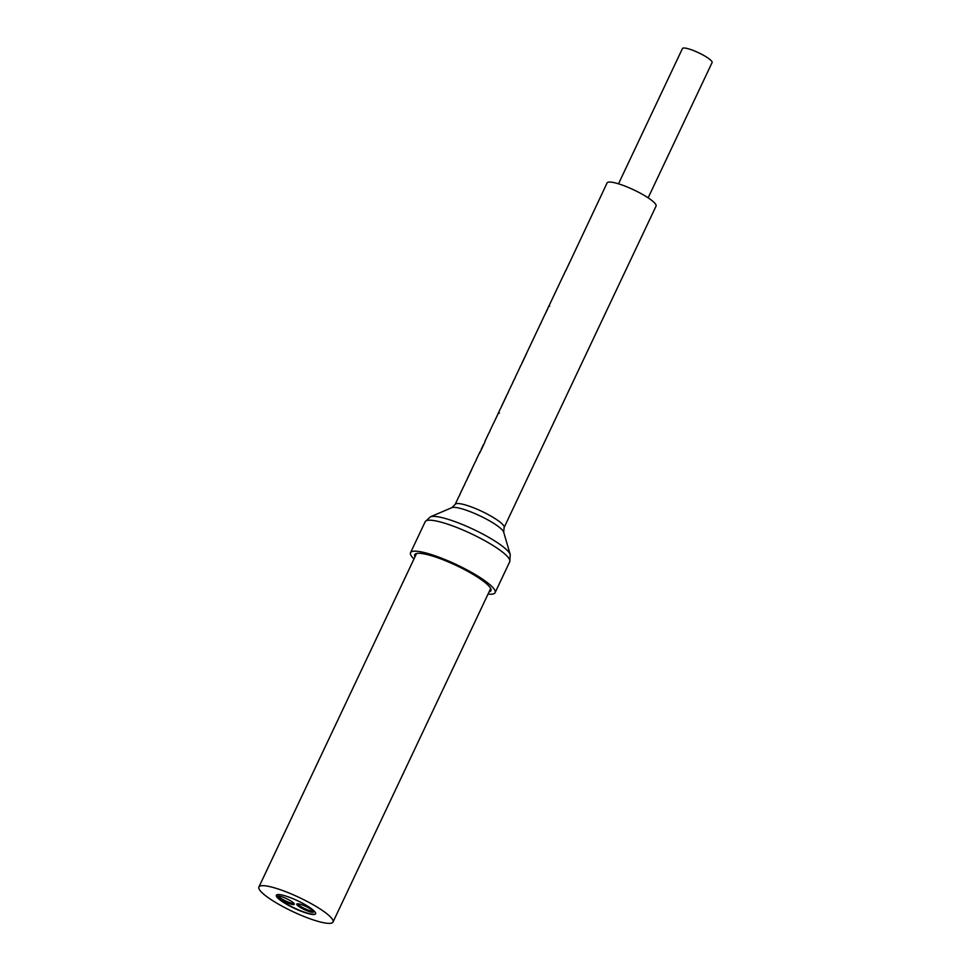 <?xml version="1.0" encoding="UTF-8"?>
<svg xmlns="http://www.w3.org/2000/svg" width="971" height="971" viewBox="0 0 971 971"><rect width="100%" height="100%" fill="white"/><g stroke="black" fill="none" stroke-linecap="round" stroke-linejoin="round"><path stroke-width="1.46" d="M297.041 904.875A9.273 1.748 25.3 0 1 296.786 904.086A9.273 1.748 25.3 0 1 304.433 905.785A9.273 1.748 25.3 0 1 313.293 911.211A9.273 1.748 25.3 0 1 313.548 912A9.273 1.748 25.3 0 1 305.901 910.3A9.273 1.748 25.3 0 1 297.041 904.875M297.417 903.783A9.273 1.748 -154.7 0 0 297.502 903.904A9.273 1.748 -154.7 0 0 305.052 908.735A9.273 1.748 -154.7 0 0 313.378 911.332M277.803 897.143A9.273 1.748 25.3 0 1 277.548 896.354A9.273 1.748 25.3 0 1 285.195 898.066A9.273 1.748 25.3 0 1 294.043 903.491A9.273 1.748 25.3 0 1 294.31 904.28A9.273 1.748 25.3 0 1 286.651 902.569A9.273 1.748 25.3 0 1 277.803 897.143M278.179 896.063A9.273 1.748 -154.7 0 0 278.264 896.172A9.273 1.748 -154.7 0 0 285.814 901.015A9.273 1.748 -154.7 0 0 294.128 903.6M314.968 911.939A21.69 4.102 -154.7 0 0 294.249 899.243A21.69 4.102 -154.7 0 0 276.347 895.25A21.69 4.102 -154.7 0 0 276.953 897.107A21.69 4.102 -154.7 0 0 297.672 909.803A21.69 4.102 -154.7 0 0 315.575 913.796A21.69 4.102 -154.7 0 0 314.968 911.939M276.419 895.141A21.69 4.102 -154.7 0 0 277.063 896.864A21.69 4.102 -154.7 0 0 297.466 909.414A21.69 4.102 -154.7 0 0 315.624 913.662M618.503 183.822L682.443 48.55A16.398 3.095 25.3 0 1 695.976 51.572A16.398 3.095 25.3 0 1 711.634 61.161A16.398 3.095 25.3 0 1 712.095 62.557L648.143 197.829M260.046 890.504A40.988 7.756 -154.7 0 0 299.202 914.488A40.988 7.756 -154.7 0 0 333.017 922.037A40.988 7.756 -154.7 0 0 331.876 918.542A40.988 7.756 -154.7 0 0 292.72 894.558A40.988 7.756 -154.7 0 0 258.905 887.009A40.988 7.756 -154.7 0 0 260.046 890.504M547.316 309.409L546.127 311.922A27.079 5.122 -154.7 0 0 546.103 311.97A27.079 5.122 -154.7 0 0 546.005 312.371M569.03 263.663L568.581 264.403M489.081 591.873A42.141 7.974 -154.7 0 0 490.925 590.684A42.141 7.974 -154.7 0 0 489.76 587.091A42.141 7.974 -154.7 0 0 449.5 562.427A42.141 7.974 -154.7 0 0 414.726 554.659A42.141 7.974 -154.7 0 0 414.981 556.844M488.061 594.046A46.766 8.848 -154.7 0 0 495.113 592.662A46.766 8.848 -154.7 0 0 493.814 588.669A46.766 8.848 -154.7 0 0 449.136 561.299A46.766 8.848 -154.7 0 0 410.551 552.693A46.766 8.848 -154.7 0 0 411.838 556.674A46.766 8.848 -154.7 0 0 413.949 559.017M471.724 469.539L471.663 469.515A27.079 5.122 -154.7 0 1 471.797 469.369L466.323 480.948A27.079 5.122 25.3 0 0 466.068 481.288L464.733 484.116A27.079 5.122 -154.7 0 1 464.988 483.789L463.907 486.058A27.079 5.122 25.3 0 0 463.653 486.386L460.011 494.105A27.079 5.122 -154.7 0 1 460.266 493.778L459.186 496.047A27.079 5.122 25.3 0 0 458.931 496.375L455.144 504.41A27.079 5.122 25.3 0 1 477.489 509.399A27.079 5.122 25.3 0 1 503.366 525.25A27.079 5.122 25.3 0 1 504.107 527.556L656.068 206.083A27.079 5.122 -154.7 0 0 655.316 203.776A27.079 5.122 -154.7 0 0 629.451 187.925A27.079 5.122 -154.7 0 0 607.093 182.936L565.523 271.237M548.749 306.375L563.411 275.376A27.079 5.122 25.3 0 1 563.653 275.036L564.418 273.421A27.079 5.122 -154.7 0 0 564.175 273.749A27.079 5.122 -154.7 0 0 564.078 274.077L564.078 274.077M498.366 412.954L500.405 408.657A27.079 5.122 25.3 0 1 500.66 408.318L506.122 396.751A27.079 5.122 -154.7 0 0 505.988 396.884L501.752 405.854A27.079 5.122 -154.7 0 0 501.631 406.048L507.056 394.59A27.079 5.122 25.3 0 1 507.311 394.25L508.537 391.641A27.079 5.122 -154.7 0 0 508.282 391.968L512.882 382.453A27.079 5.122 -154.7 0 0 512.627 382.78L513.975 379.94A27.079 5.122 25.3 0 1 514.229 379.612L515.455 377.003A27.079 5.122 -154.7 0 0 515.213 377.331L520.893 365.302A27.079 5.122 25.3 0 1 521.148 364.975L526.719 353.177A27.079 5.122 -154.7 0 0 526.598 353.31L522.252 362.499A27.079 5.122 -154.7 0 0 522.131 362.693L540.107 324.654A27.079 5.122 25.3 0 1 540.361 324.314L541.284 322.36A27.079 5.122 -154.7 0 0 541.041 322.688L545.18 313.924A27.079 5.122 25.3 0 1 545.435 313.597L547.389 309.47C548.688 306.023 549.428 304.955 549.586 306.266M519.109 369.077L518.538 370.485M484.832 441.587L488.656 433.503A27.079 5.122 25.3 0 1 488.911 433.175L490.137 430.566A27.079 5.122 -154.7 0 0 489.894 430.893L493.377 423.526A27.079 5.122 25.3 0 1 493.632 423.186L497.783 414.386C498.439 412.287 498.985 411.898 499.397 413.209M479.674 453.069L485.002 441.89M483.764 444.475L481.325 449.015L483.704 444.196M471.663 469.515L467.427 478.485A27.079 5.122 -154.7 0 0 467.306 478.667L474.916 462.56A27.079 5.122 25.3 0 1 475.171 462.22L476.409 459.611A27.079 5.122 -154.7 0 0 476.154 459.951A27.079 5.122 -154.7 0 0 476.057 460.351M504.107 527.556L503.682 532.157A29.057 5.498 -154.7 0 0 502.857 530.664A29.057 5.498 -154.7 0 0 477.283 514.618A29.057 5.498 -154.7 0 0 451.855 507.651L430.359 516.839A44.787 8.472 25.3 0 1 469.539 527.581A44.787 8.472 25.3 0 1 508.95 552.305A44.787 8.472 25.3 0 1 510.236 554.599L509.739 561.711A46.766 8.848 -154.7 0 0 508.44 557.718A46.766 8.848 -154.7 0 0 463.762 530.348A46.766 8.848 -154.7 0 0 425.177 521.743L410.551 552.693M333.017 922.037L490.671 588.511M258.905 887.009L416.571 553.482M547.098 309.858L546.103 311.97M455.144 504.41L451.855 507.651M503.682 532.157L510.236 554.599M509.739 561.711L495.113 592.662M565.814 270.266L564.175 273.749M479.965 451.891L476.154 459.951M425.177 521.743L430.359 516.839"/></g></svg>
